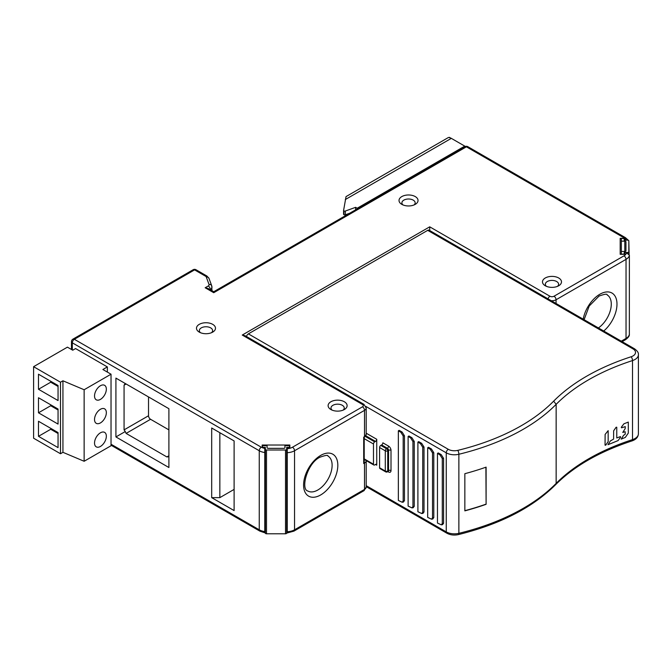 <?xml version="1.0" encoding="UTF-8"?>
<svg xmlns="http://www.w3.org/2000/svg" width="672" height="672" viewBox="0 0 672 672"><rect width="100%" height="100%" fill="white"/><g stroke="black" fill="none" stroke-linecap="round" stroke-linejoin="round"><path stroke-width="1.01" d="M364.207 437.464L364.207 461.933L363.703 463.52L363.703 437.17L364.207 437.464A1.73 1 -120 0 0 364.518 436.699A5.762 3.326 0 0 0 366.206 434.347L364.207 437.464L363.678 437.153M627.656 240.156L624.8 240.156L624.792 238.333L620.189 238.325L620.189 254.302L624.8 254.302L624.8 252.798L626.489 252.798L629.378 255.15L629.353 334.538M429.719 230.555L429.719 226.825L549.94 296.234A2.881 1.663 -60 0 0 548.033 298.864M287.246 532.417L287.246 447.686L289.842 447.686L289.842 445.024L262.181 445.024L262.189 447.678L264.776 448.442L264.776 532.207M624.8 239.82L624.792 238.333L624.002 237.812L466.402 146.824L213.73 292.706C213.73 291.396 213.73 291.396 213.73 292.706C213.73 291.396 213.73 291.396 213.73 292.706L205.17 287.759L208.244 285.986A2.881 1.663 180 0 0 209.026 284.466A2.881 2.302 -20.2 0 1 211.714 285.785M211.974 290.716L211.73 285.818L208.992 278.376A2.881 2.302 159.8 0 0 206.287 277.024A2.881 1.663 180 0 0 205.506 276.192L194.578 269.884L74.357 339.293L261.299 447.216L264.776 447.686L264.776 448.442M344.341 401.755A9.509 5.494 0 0 0 330.893 401.755A9.509 5.494 0 0 0 330.893 409.525L330.893 409.525A9.509 5.494 0 0 0 344.341 409.525L344.341 409.525A9.509 5.494 0 0 0 344.341 401.755M199.265 332.111A9.509 5.494 0 0 0 212.713 332.111L212.713 332.111A9.509 5.494 0 0 0 212.713 324.349A9.509 5.494 0 0 0 199.265 324.349A9.509 5.494 0 0 0 199.265 332.111L199.265 332.111M415.254 196.585A9.509 5.494 0 0 0 401.806 196.585A9.509 5.494 0 0 0 401.806 204.355L401.806 204.355A9.509 5.494 0 0 0 415.254 204.355L415.254 204.355A9.509 5.494 0 0 0 415.254 196.585M545.261 285.76A9.509 5.494 0 0 0 558.709 285.76L558.709 285.76A9.509 5.494 0 0 0 558.709 277.998A9.509 5.494 0 0 0 545.261 277.998A9.509 5.494 0 0 0 545.261 285.76L545.261 285.76M289.842 447.686L289.842 445.024M287.246 448.661A8.644 4.99 180 0 0 292.496 447.216L362.477 406.82A2.881 1.663 180 0 0 362.477 404.468A2.881 1.663 -60 0 1 363.922 404.326L245.137 335.74L242.256 335.051L429.719 226.825M234.108 440.933L234.108 510.577L211.688 497.641L211.688 427.997L234.108 440.933M115.92 436.934L115.92 378.109L168.899 408.702L168.899 467.519L115.92 436.934L125.269 431.542L124.068 429.878L124.068 385.174L125.269 383.51L115.92 378.109M624.002 237.812A2.881 1.663 -60 0 1 625.439 237.67L467.838 146.681A2.881 1.663 120 0 0 466.402 146.824A2.881 1.663 -120 0 0 464.957 146.681L213.73 291.732L208.051 288.448L205.17 287.759M465.352 146.496A7.493 4.326 -120 0 0 464.772 146.118L451.324 138.356A7.493 4.326 -120 0 0 449.282 137.651L449.694 137.71M345.694 214.67L345.694 215.536M449.694 137.416A7.493 4.326 -120 0 0 447.98 137.752L346.038 196.602L343.594 210.403A1.151 0.664 180 0 0 343.585 210.47A1.151 0.664 180 0 0 343.896 210.916L343.963 210.958A1.151 0.664 180 0 0 345.349 211.033L345.349 214.796L349.7 213.226M357.731 208.589A7.493 4.326 60 0 0 357.185 208.236L355.614 207.329L345.349 211.033M626.119 239.82L624.792 238.333M629.11 254.159L628.832 241.189M620.189 254.302L620.189 238.325M355.614 209.815L355.614 207.329M343.594 210.529L343.594 214.175A1.151 0.664 0 0 0 343.585 214.234A1.151 0.664 0 0 0 343.896 214.679L343.963 214.721A1.151 0.664 0 0 0 345.349 214.796M343.896 210.916L343.896 214.679M343.963 214.721L343.963 210.958M211.688 497.641L219.845 497.641L234.108 489.401M219.845 497.641L219.845 432.701M125.269 383.51L126.109 383.998L124.068 385.174M148.52 396.934L148.52 415.758A2.881 1.663 60 0 0 150.562 419.286L168.899 429.878M168.899 456.733L166.866 456.935L126.109 433.406L125.269 431.542M343.14 410.113A6.628 3.83 0 0 0 344.249 407.996A6.628 3.83 0 0 0 342.308 405.292A6.628 3.83 0 0 0 332.934 405.292A6.628 3.83 0 0 0 330.994 407.996A6.628 3.83 0 0 0 332.102 410.113M211.504 332.699A6.628 3.83 0 0 0 212.612 330.582A6.628 3.83 0 0 0 210.672 327.877A6.628 3.83 0 0 0 201.298 327.877A6.628 3.83 0 0 0 199.357 330.582A6.628 3.83 0 0 0 200.466 332.699M414.053 204.943A6.628 3.83 0 0 0 415.162 202.826A6.628 3.83 0 0 0 413.213 200.122A6.628 3.83 0 0 0 403.847 200.122A6.628 3.83 0 0 0 401.898 202.826A6.628 3.83 0 0 0 403.007 204.943M557.5 286.348A6.628 3.83 0 0 0 558.608 284.231A6.628 3.83 0 0 0 556.668 281.526A6.628 3.83 0 0 0 547.294 281.526A6.628 3.83 0 0 0 545.353 284.231A6.628 3.83 0 0 0 546.462 286.348M624.229 240.156L627.682 240.156A1.151 0.664 180 0 1 628.496 240.349A1.151 0.664 180 0 1 628.832 240.82L628.832 251.798A1.151 0.664 180 0 1 627.682 252.47L624.229 252.47L624.229 253.462A1.151 0.664 180 0 1 623.07 254.134L621.34 254.134L621.34 251.471L624.8 251.471A1.151 0.664 0 0 0 625.951 250.807L625.951 241.819A1.151 0.664 0 0 0 625.615 241.349A1.151 0.664 0 0 0 624.8 241.156L621.34 241.156L621.34 238.493L623.07 238.493A1.151 0.664 180 0 1 623.885 238.686A1.151 0.664 180 0 1 624.229 239.156L624.229 240.156L624.229 239.156M624.229 253.462L624.229 254.302M628.832 251.798L628.832 253.781M621.34 241.156L621.34 251.471M289.556 446.687A1.151 0.664 180 0 1 288.406 447.35L286.675 447.35L286.675 449.35A1.151 0.664 180 0 1 285.524 450.013L266.498 450.013A1.151 0.664 180 0 1 265.684 449.82A1.151 0.664 180 0 1 265.348 449.35L265.348 447.35L263.617 447.35A1.151 0.664 180 0 1 262.802 447.157A1.151 0.664 180 0 1 262.466 446.687L262.466 445.687L267.078 445.687L267.078 447.686A1.151 0.664 0 0 0 267.414 448.157A1.151 0.664 0 0 0 268.229 448.35L283.794 448.35A1.151 0.664 0 0 0 284.945 447.686L284.945 445.687L289.556 445.687L289.556 447.686M262.466 447.678L262.466 446.687M265.348 447.35L265.348 531.115L264.776 531.115M266.498 450.013L266.498 533.778A1.151 0.664 0 0 1 265.684 533.585A1.151 0.664 0 0 1 265.348 533.114L265.348 449.35M266.498 533.778L285.524 533.778A1.151 0.664 0 0 0 286.675 533.114L286.675 449.35L286.675 531.115L287.246 531.115M246.464 336.504A2.881 1.663 120 0 1 248.371 333.875L427.686 230.353A2.881 1.663 120 0 1 429.122 230.21L634.427 348.743A2.881 1.663 -60 0 0 632.99 348.886L427.686 230.353M373.481 443.99A1.73 1 -60 0 1 374.707 441.874L375.522 441.403A1.73 1 120 0 0 376.74 439.286L376.74 465.167A1.73 1 120 0 0 376.387 464.377A1.73 1 120 0 0 375.522 464.461L374.707 464.932A1.73 1 -60 0 1 373.842 465.016A1.73 1 -60 0 1 373.481 464.226L373.481 443.99L364.207 438.64M433.793 452.701L432.516 452.894L430.164 449.19L427.686 447.754L428.501 447.283L431.449 448.988L433.793 452.701L433.793 517.642L432.642 519.011M424.015 447.048L422.73 447.25L420.378 443.545L417.9 442.109L418.715 441.638L421.663 443.344L424.015 447.048L424.015 511.988L422.864 513.366M414.238 441.403L412.952 441.605L410.6 437.892L408.122 436.464L408.937 435.994L411.886 437.699L414.238 441.403L414.238 506.344L413.078 507.721M404.452 435.758L403.175 435.96L400.823 432.247L398.345 430.819L399.16 430.349L402.108 432.046L404.452 435.758L404.452 500.699L403.301 502.068M443.579 458.346L442.294 458.548L439.942 454.835L437.464 453.407L438.278 452.936L441.227 454.633L443.579 458.346L443.579 523.286L442.428 524.656M486.108 504.311L486.108 467.132A201.718 116.458 0 0 1 464.848 473.684L464.848 510.863A201.718 116.458 180 0 0 486.108 504.311L485.898 467.208M464.848 510.678A201.432 116.298 0 0 0 485.898 504.193M432.516 452.894L432.516 517.835L433.793 517.642M427.686 447.754L427.686 517.406L431.558 519.187L432.516 517.835M422.73 447.25L422.73 512.19L424.015 511.988M417.9 442.109L417.9 511.753L421.772 513.542L422.73 512.19M412.952 441.605L412.952 506.545L414.238 506.344M408.122 436.464L408.122 506.108L411.995 507.898L412.952 506.545M403.175 435.96L403.175 500.9L404.452 500.699M398.345 430.819L398.345 500.464L402.217 502.253L403.175 500.9M442.294 458.548L442.294 523.488L441.336 524.84L437.464 523.051L437.464 453.407M387.845 471.576L388.559 471.996A3.461 1.999 -120 0 0 391.003 470.585L391.003 450.349A3.461 1.999 -120 0 0 388.559 446.107L382.855 442.814A1.73 1 -60 0 1 381.629 444.931L380.814 445.402A1.73 1 120 0 0 379.596 447.518L379.596 467.754A1.73 1 120 0 0 379.949 468.552L385.661 471.845A1.73 1 -60 0 1 385.3 471.055A1.73 1 0 0 0 387.744 471.055A1.73 1 60 0 1 387.391 471.845A1.73 1.73 0 0 1 385.661 471.845M605.052 445.183L605.128 434.423L608.16 430.651L608.168 441.605L605.716 445.175L605.052 445.183M616.106 427.258L616.762 427.241L616.77 437.976L620.407 436.59L620.676 437.119L618.064 440.597L608 444.696L610.378 440.941L613.595 439.093L613.645 430.819L616.106 427.258M625.271 426.628L621.558 427.812L621.289 427.283L623.902 423.814L628.312 422.092L628.312 433.096L625.313 437.422L621.172 439.135L623.549 435.372L625.22 434.179L625.153 431.718L622.768 432.432L625.145 428.669L625.271 426.628M107.36 366.92L102.883 369.508L111.031 374.212L84.134 389.743L62.941 380.797L62.941 452.323L60.497 453.743L33.6 438.211L33.6 366.685L67.427 347.155L72.727 350.213L75.575 348.566L107.36 366.92L107.36 372.095M62.941 452.323L84.134 461.269L111.031 445.738L111.031 374.212M84.134 389.743L84.134 461.269M100.439 432.802A8.358 4.822 120 0 0 94.525 443.033A8.358 4.822 120 0 0 96.256 446.855A8.358 4.822 120 0 0 100.439 446.443A8.358 4.822 120 0 0 106.344 436.212A8.358 4.822 120 0 0 104.614 432.382A8.358 4.822 120 0 0 100.439 432.802M100.439 409.273A8.358 4.822 120 0 0 94.525 419.504A8.358 4.822 120 0 0 96.256 423.326A8.358 4.822 120 0 0 100.439 422.915A8.358 4.822 120 0 0 106.344 412.684A8.358 4.822 120 0 0 104.614 408.853A8.358 4.822 120 0 0 100.439 409.273M100.439 385.736A8.358 4.822 120 0 0 94.525 395.976A8.358 4.822 120 0 0 96.256 399.798A8.358 4.822 120 0 0 100.439 399.386A8.358 4.822 120 0 0 106.344 389.155A8.358 4.822 120 0 0 104.614 385.325A8.358 4.822 120 0 0 100.439 385.736M62.941 380.797L60.497 382.208L60.497 453.743M60.497 382.208L33.6 366.685M38.489 374.212L58.052 385.501L58.052 400.562L38.489 389.273L38.489 374.212M38.489 412.801L38.489 397.74L58.052 409.038L58.052 424.091L38.489 412.801L50.719 405.737L50.719 404.796M38.489 421.268L58.052 432.566L58.052 447.619L38.489 436.33L38.489 421.268M58.052 386.45L50.719 382.208L38.489 389.273M50.719 382.208L50.719 381.268M58.052 409.979L50.719 405.737M58.052 433.507L50.719 429.265L38.489 436.33M50.719 429.265L50.719 428.324M363.703 437.17L364.518 436.699L364.518 410.348L294.538 450.752L294.538 529.805L364.518 489.401A5.762 3.326 0 0 0 366.206 487.049L366.206 460.698A5.762 3.326 180 0 1 364.518 463.05A1.73 1 -120 0 0 364.207 461.933M364.442 459.589A4.032 2.327 180 0 1 364.207 460.118M366.206 487.049L363.922 490.72A2.881 1.663 -120 0 0 364.518 489.401L364.518 463.05L363.703 463.52M320.813 494.869A24.209 13.978 -60 0 1 320.704 494.936A24.209 13.978 120 0 1 303.694 487.183A24.209 13.978 120 0 1 316.932 458.069A24.209 13.978 120 0 1 320.704 455.406A24.209 13.978 120 0 1 337.823 465.226A24.209 13.978 120 0 1 320.813 494.869M629.362 334.463C629.546 335.933 628.236 337.697 625.439 339.738A2.881 1.663 -120 0 0 626.035 338.419A11.525 6.653 0 0 0 629.378 334.211M626.489 252.798A8.644 4.99 180 0 1 624.002 255.83A2.881 1.663 -120 0 1 626.035 259.358L556.055 299.762L556.055 303.492M629.378 255.15A11.525 6.653 180 0 1 626.035 259.358L626.035 338.419L621.289 341.158M603.733 331.019A24.209 13.978 120 0 0 616.871 301.93A24.209 13.978 120 0 0 599.869 294.235A24.209 13.978 120 0 0 596.098 296.898A24.209 13.978 120 0 0 583.195 319.158M362.477 404.468L242.256 335.051M624.002 255.83L554.022 296.234A2.881 1.663 180 0 1 549.94 296.234M206.287 277.024L209.026 284.466M264.776 452.525A11.525 6.653 180 0 1 259.258 450.752A2.881 1.663 -60 0 1 261.299 447.216M292.496 447.216A2.881 1.663 60 0 1 294.538 450.752A11.525 6.653 180 0 1 287.246 452.676M366.206 434.347L366.206 407.996A5.762 3.326 180 0 1 364.518 410.348A2.881 1.663 -120 0 0 362.477 406.82M287.246 531.737A11.525 6.653 0 0 0 294.538 529.805A2.881 1.663 60 0 1 293.941 531.124L287.246 532.955M264.776 532.778L259.854 531.124A2.881 1.663 -60 0 1 259.258 529.805A11.525 6.653 0 0 0 264.776 531.577M111.031 444.226L259.258 529.805L259.258 450.752L72.316 342.821L72.316 349.978M74.357 339.293A2.881 1.663 120 0 0 72.316 342.821A2.881 1.663 180 0 1 71.476 341.645A2.881 2.881 0 0 1 72.912 339.15A2.881 1.663 60 0 1 74.357 339.293M205.506 276.192A2.881 1.663 -60 0 1 206.942 276.049L196.014 269.741A2.881 1.663 120 0 0 194.578 269.884A2.881 1.663 -120 0 0 193.133 269.741L72.912 339.15M211.848 286.474A5.762 3.326 180 0 1 211.974 287.179A5.762 3.326 180 0 1 210.286 289.514A2.881 1.663 -120 0 0 208.244 285.986M451.324 138.356L345.29 199.567M357.185 208.236L464.772 146.118M150.562 419.286L126.109 433.406M124.068 429.878L148.52 415.758M166.866 456.935L168.899 455.759M554.022 296.234A2.881 1.663 60 0 1 556.055 299.762A5.762 3.326 180 0 1 551.233 300.712M598.399 327.944A20.168 11.642 120 0 0 610.445 310.153A20.168 11.642 120 0 0 607.102 294.882C607.286 293.681 604.598 294.076 599.029 296.083L589.235 306.004L584.094 319.679M317.94 489.938A20.168 11.642 120 0 0 331.052 472.156A20.168 11.642 120 0 0 327.936 456.053C328.121 454.852 325.433 455.246 319.872 457.254C307.087 463.361 300.502 489.266 307.768 490.988A20.168 11.642 120 0 0 317.856 489.989A20.168 11.642 120 0 0 317.94 489.938M627.682 253.008L627.682 252.47M624.8 251.471L624.8 241.156M285.524 533.778L285.524 450.013M248.371 333.875L448.291 449.308A8.644 4.99 180 0 0 457.758 450.374A2.881 0.916 76.3 0 1 458.875 454.264L458.875 533.316A201.718 116.458 0 0 0 556.147 483.395L555.694 484.596C532.669 507.545 500.254 524.21 458.438 534.584A2.881 0.916 -103.7 0 0 458.875 533.316A11.525 6.653 0 0 1 446.258 531.888L446.258 452.836L365.87 406.426M632.99 348.886A8.644 4.99 180 0 1 631.109 356.765A204.599 118.121 0 0 0 553.644 401.159A198.836 114.794 180 0 1 457.758 450.374M631.109 356.765A2.881 1.151 72 0 1 632.52 360.57A201.718 116.458 0 0 0 556.147 404.334A201.718 116.458 180 0 1 458.875 454.264A11.525 6.653 180 0 1 446.258 452.836A2.881 1.663 -60 0 1 448.291 449.308M365.383 436.489L374.707 441.874M375.522 441.403L365.837 435.817M366.206 433.205L376.74 439.286M366.206 485.671L446.258 531.888A2.881 1.663 -60 0 0 446.855 533.207L366.206 486.646M376.74 465.167L375.522 464.461M553.644 401.159L556.147 404.334L556.147 483.395A201.718 116.458 180 0 1 632.52 439.622A11.525 6.653 0 0 0 638.4 433.826C638.182 437.161 636.048 439.522 631.999 440.916A2.881 1.151 -108 0 0 632.52 439.622L632.52 360.57A11.525 6.653 180 0 0 638.4 354.766C638.761 352.926 637.434 350.918 634.427 348.743M364.207 458.875L373.481 464.226M431.449 448.988L430.164 449.19M421.663 443.344L420.378 443.545M411.886 437.699L410.6 437.892M402.108 432.046L400.823 432.247M442.294 523.488L443.579 523.286M441.227 454.633L439.942 454.835M388.206 471.198L388.206 471.374A1.73 1 -120 0 0 388.559 470.585A1.73 1 180 0 1 391.003 470.585M380.814 445.402L386.526 448.703A1.73 1 60 0 1 387.744 450.82L387.744 471.055L388.559 470.585L388.559 450.349A1.73 1 -120 0 0 387.341 448.232A1.73 1 120 0 0 388.559 446.107M391.003 450.349A1.73 1 0 0 0 388.559 450.349L387.744 450.82A1.73 1 180 0 1 385.3 450.82L379.596 447.518M388.559 471.996A1.73 1 120 0 0 388.315 471.29M379.596 467.754L385.3 471.055L385.3 450.82A1.73 1 -60 0 1 386.526 448.703L387.341 448.232L381.629 444.931M366.206 407.996L363.922 404.326M363.922 490.72L293.941 531.124M71.476 349.49L71.476 341.645M259.854 531.124L111.031 445.2M196.014 269.741A2.881 2.881 0 0 0 193.133 269.741M208.992 278.376L206.942 276.049M467.838 146.681A2.881 2.881 0 0 0 464.957 146.681M628.328 240.265L625.439 237.67M343.585 214.234L343.585 210.47M625.439 339.738L622.138 341.645M458.438 534.584C454.188 535.508 450.332 535.055 446.855 533.207M555.694 484.596C574.157 466.124 599.592 451.567 631.999 440.916M638.4 354.766L638.4 433.826M373.842 465.016L364.207 459.455M432.835 518.977L431.659 519.162M423.058 513.332L421.882 513.517M413.28 507.688L412.096 507.872M403.494 502.043L402.318 502.228M442.621 524.63L441.437 524.815M388.206 471.374L387.391 471.845"/></g></svg>

